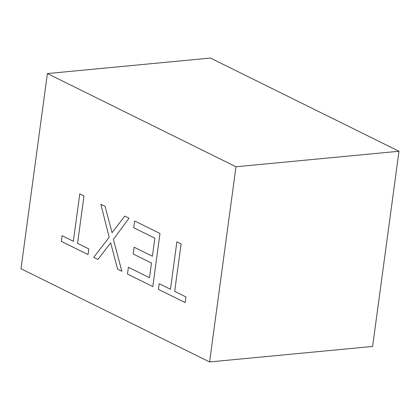 <?xml version="1.0" encoding="UTF-8"?>
<svg xmlns="http://www.w3.org/2000/svg" width="420" height="420" viewBox="0 0 420 420"><rect width="100%" height="100%" fill="white"/><g stroke="black" fill="none" stroke-linecap="round" stroke-linejoin="round"><path stroke-width="0.63" d="M235.982 166.761L209.591 361.945L21 268.748L209.591 361.945L372.608 346.437L399 151.253L210.41 58.055L47.392 73.563L235.982 166.761L399 151.253L210.41 58.055L47.392 73.563L21 268.748L47.392 73.563L235.982 166.761L209.591 361.945L372.608 346.437L399 151.253L235.982 166.761L399 151.253L210.41 58.055M158.434 289.364L185.178 302.579L185.945 296.935L174.683 291.37L181.099 243.925L176.873 241.841L170.462 289.28L159.201 283.715L158.434 289.364M133.733 227.75L154.844 238.182L152.402 256.258L134.106 247.217L133.187 253.99L151.484 263.036L149.499 277.72L128.389 267.283L127.47 274.06L152.806 286.582L159.983 233.494L134.647 220.972L133.733 227.75M105.089 206.367L100.868 204.283L109.169 237.3L93.692 257.371L97.913 259.455L110.67 242.865L117.621 269.194L121.842 271.278L113.389 239.39L129.019 218.19L124.798 216.106L112.04 232.696L105.089 206.367M61.32 241.369L88.058 254.588L88.825 248.939L77.564 243.374L83.979 195.935L79.758 193.846L73.343 241.29L62.081 235.725L61.32 241.369M372.608 346.437L399 151.253"/></g></svg>

